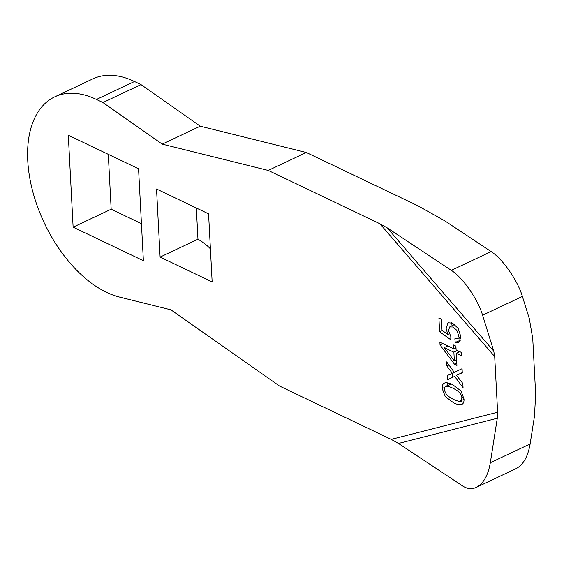 <?xml version="1.0" encoding="UTF-8"?>
<svg xmlns="http://www.w3.org/2000/svg" width="564" height="564" viewBox="0 0 564 564"><rect width="100%" height="100%" fill="white"/><g stroke="black" fill="none" stroke-linecap="round" stroke-linejoin="round"><path stroke-width="0.85" d="M447.379 375.455L452.483 373.474L446.885 365.98L446.667 361.891L454.281 372.332L462.071 368.708L462.29 372.931L456.459 375.264L462.847 383.492L463.065 387.658L454.633 376.414L447.604 379.699L447.379 375.455M457.087 371.027L452.483 373.474M454.633 376.414L447.604 379.699M452.363 377.457L452.138 373.213M462.276 372.6L456.459 375.264M446.963 385.931L447.372 382.843M463.622 402.379L459.632 401.152M451.362 384.07L445.652 386.551C443.572 387.44 443.917 390.175 446.674 394.744C452.095 399.756 459.695 402.195 460.598 400.912L461.86 397.916C461.846 394.306 458.842 391.056 452.843 388.173C449.198 386.432 446.801 385.889 445.652 386.551M162.22 144.13L268.252 170.434L306.301 152.484L417.952 205.811L444.644 220.75L491.152 251.579C502.686 258.954 517.583 280.329 522.398 296.431L529.342 318.731L532.747 338.611L535.666 394.278L534.453 416.338L530.132 443.953C527.918 456.629 523.251 464.849 516.123 468.606L476.312 487.388C471.814 489.425 467.26 488.96 462.642 485.971L398.48 443.452L391.204 439.377L279.554 386.051L170.899 309.819L119.385 297.038A109.543 63.295 64.7 0 1 35.433 200.629A109.543 63.295 64.7 0 1 54.779 96.832A109.543 63.295 64.7 0 1 96.451 99.447L102.951 102.549L162.22 144.13L200.269 126.188L306.301 152.484M442.021 330.264L447.788 334.48L446.173 328.551L447.738 323.383L448.591 322.784L452.624 323.193L458.151 328.396L460.732 336.341L459.54 341.657L458.469 342.552L455.24 342.454L454.845 338.781L457.764 338.358L458.574 335.312L456.854 330.37L453.068 326.986L449.621 326.951L448.549 330.596L450.862 336.637L450.742 339.732L439.631 331.773L438.905 317.941L441.436 319.153L442.021 330.264M453.512 344.992L455.923 346.141L456.121 349.913L461.211 352.338L461.394 355.764L456.304 353.332L456.939 365.416L454.521 364.266L440.04 344.978L439.892 342.158L453.71 348.756L453.512 344.992M442.225 388.54C442.077 385.663 442.775 383.865 444.326 383.132C446.053 382.314 448.831 382.822 452.659 384.655L460.971 390.915L464.01 398.945C464.158 401.808 463.46 403.612 461.909 404.339C460.189 405.149 457.425 404.649 453.611 402.823L445.278 396.555L442.225 388.54L444.792 387.327M268.252 170.434L379.903 223.76L494.699 356.554L497.617 412.228L391.204 439.377M73.123 227.158L143.383 260.716L138.561 168.791L68.307 135.24L73.123 227.158L111.171 209.216L141.437 223.668M160.105 257.085L212.149 281.937L208.574 213.848L156.531 188.996L160.105 257.085L197.964 239.228A96.655 45.585 177 0 1 210.414 248.872M379.903 223.76L387.179 227.835L451.341 270.353C462.875 277.728 477.771 299.103 482.587 315.205L493.768 351.132L494.699 356.554M476.312 487.388C483.44 483.623 488.114 475.41 490.32 462.734L497.286 418.241L497.617 412.228M444.263 347.657L454.344 360.918L453.886 352.183L444.263 347.657M449.233 333.803L447.788 334.48M450.925 326.253L451.426 322.721M460.266 340.303L455.24 342.454M458.765 352.176L458.708 351.146M456.057 348.707L454.951 348.171M447.351 346.127L446.871 345.492M459.822 351.675L456.304 353.332M456.643 359.832L454.344 360.918M447.781 345.922L444.263 347.586M457.404 350.526L453.886 352.183M448.944 365.007L446.885 365.98M197.964 239.228L196.328 207.996M108.295 154.339L111.171 209.216M54.779 96.832L92.827 78.889A109.543 63.295 64.7 0 1 134.5 81.498L141 84.6L200.269 126.188M102.951 102.549L141 84.6M456.008 347.671L453.71 348.756M442.93 343.61L440.04 344.978M456.819 363.181L454.521 364.266M442.345 330.497L439.631 331.773M459.991 340.212L459.709 337.575M463.777 397.007L461.86 397.916M522.398 296.431L482.587 315.205M490.32 462.734L530.132 443.953M491.152 251.579L451.341 270.353M387.179 227.835L493.768 351.132M497.286 418.241L398.48 443.452M96.451 99.447L134.5 81.498M464.024 399.298L460.598 400.912M457.214 338.752L460.753 337.082M450.086 326.648L454.845 324.406"/></g></svg>
